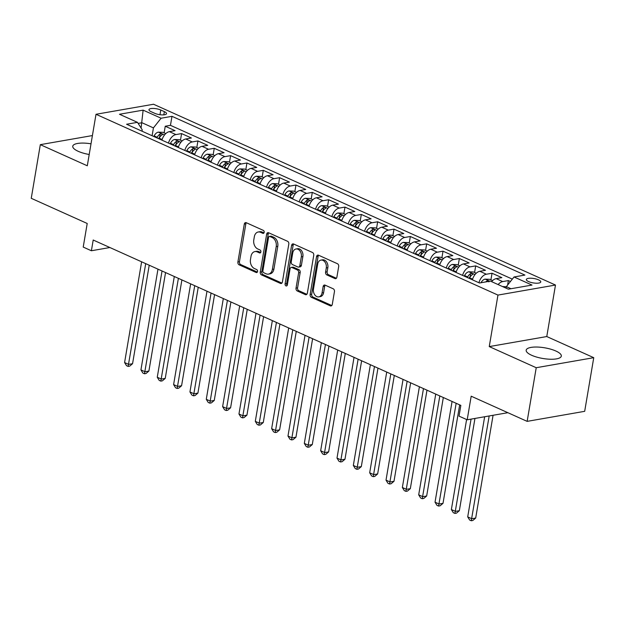 <?xml version="1.0" encoding="UTF-8"?>
<svg xmlns="http://www.w3.org/2000/svg" width="625" height="625" viewBox="0 0 625 625"><rect width="100%" height="100%" fill="white"/><g stroke="black" fill="none" stroke-linecap="round" stroke-linejoin="round"><path stroke-width="0.94" d="M264.172 232.352A1.57 1.133 -99.9 0 0 263.297 230.367L246.258 222.703A2.242 1.625 -99.9 0 0 245.516 222.602A2.242 1.625 -99.9 0 0 244.297 224.086L237.891 262A2.242 1.625 -99.9 0 0 239.133 264.828L256.172 272.5A1.57 1.133 -99.9 0 0 256.695 272.57A1.57 1.133 -99.9 0 0 257.547 271.523A1.57 1.133 -99.9 0 0 256.672 269.547L254.469 268.555A7.172 5.188 -99.9 0 1 250.477 259.508L251.008 256.344A7.172 5.188 -99.9 0 1 254.906 251.586A7.172 5.188 -99.9 0 1 257.281 251.914L259.492 252.906A1.57 1.133 -99.9 0 0 260.008 252.977A1.57 1.133 -99.9 0 0 260.859 251.938A1.57 1.133 -99.9 0 0 259.984 249.961L257.781 248.969A7.172 5.188 -99.9 0 1 253.789 239.914L254.328 236.758A7.172 5.188 -99.9 0 1 258.219 232A7.172 5.188 -99.9 0 1 260.594 232.328L262.805 233.32A1.57 1.133 -99.9 0 0 263.32 233.391A1.57 1.133 -99.9 0 0 264.172 232.352M555.875 351.023A17.82 5.414 9.6 0 0 537.227 347.047A17.82 5.414 9.6 0 0 526.18 350.172A17.82 5.414 9.6 0 0 531.617 355.258A17.82 5.414 9.6 0 0 550.258 359.234A17.82 5.414 9.6 0 0 561.312 356.117A17.82 5.414 9.6 0 0 555.875 351.023M91.016 143.812A17.82 5.414 9.6 0 0 72.758 146.219A17.82 5.414 9.6 0 0 78.203 151.305A17.82 5.414 9.6 0 0 89.211 154.492M538.523 279.844A7.312 2.219 9.6 0 0 530.875 278.211A7.312 2.219 9.6 0 0 526.344 279.492A7.312 2.219 9.6 0 0 528.578 281.578A7.312 2.219 9.6 0 0 536.227 283.211A7.312 2.219 9.6 0 0 540.758 281.93A7.312 2.219 9.6 0 0 538.523 279.844M334.922 278.57A2.242 1.625 -99.9 0 0 335.664 278.672A2.242 1.625 -99.9 0 0 336.883 277.18L338.688 266.547A2.242 1.625 -99.9 0 0 337.438 263.719L318.516 255.203A2.242 1.625 -99.9 0 0 317.773 255.102A2.242 1.625 -99.9 0 0 316.555 256.586L310.141 294.5A2.242 1.625 -99.9 0 0 311.391 297.328L330.312 305.844A2.242 1.625 -99.9 0 0 331.055 305.945A2.242 1.625 -99.9 0 0 332.273 304.461L334.445 291.609A2.242 1.625 -99.9 0 0 333.195 288.781L325.102 285.141A2.242 1.625 -99.9 0 0 324.359 285.039A2.242 1.625 -99.9 0 0 323.141 286.523L322.062 292.898A6 4.336 -99.9 0 1 318.805 296.875A6 4.336 -99.9 0 1 313.477 289.039L317.703 264.078A6 4.336 -99.9 0 1 320.961 260.094A6 4.336 -99.9 0 1 326.281 267.938L325.578 272.094A2.242 1.625 -99.9 0 0 326.828 274.922L334.922 278.57L336.328 278.32M92.414 135.562L40.32 144.656L31.25 198.305L87.211 223.477L83.219 247.078L91.391 250.758L93.203 240.023L460.836 405.398L459.023 416.125L467.195 419.797L507.875 412.695M536.227 367.719L593.75 357.68L546.773 336.547L489.25 346.586L536.227 367.719L527.148 421.367L471.188 396.195L467.195 419.797M489.25 346.586L497.961 295.086L96.008 114.281L153.539 104.242L555.484 285.047L497.961 295.086M40.32 144.656L87.297 165.781L96.008 114.281M288.805 244.109A2.242 1.625 -99.9 0 0 287.555 241.281L268.633 232.766A2.242 1.625 -99.9 0 0 267.891 232.664A2.242 1.625 -99.9 0 0 266.672 234.156L260.258 272.07A2.242 1.625 -99.9 0 0 261.508 274.898L280.43 283.406A2.242 1.625 -99.9 0 0 281.172 283.508A2.242 1.625 -99.9 0 0 282.391 282.023L288.805 244.109M293.57 243.984L312.5 252.5A2.242 1.625 -99.9 0 1 313.742 255.328L307.336 293.242A2.242 1.625 -99.9 0 1 306.117 294.727A2.242 1.625 -99.9 0 1 305.375 294.625L297.273 290.984A2.242 1.625 -99.9 0 1 296.023 288.156L298.625 272.781A2.242 1.625 -99.9 0 0 297.375 269.953L292.008 267.531A2.242 1.625 -99.9 0 0 291.266 267.43A2.242 1.625 -99.9 0 0 290.047 268.922L287.336 284.93A1.57 1.133 -99.9 0 1 286.484 285.969A1.57 1.133 -99.9 0 1 285.094 283.914L291.609 245.367A2.242 1.625 -99.9 0 1 292.828 243.883A2.242 1.625 -99.9 0 1 293.57 243.984M593.75 357.68L584.68 411.32L527.148 421.367M510.43 281.516L508.375 280.586L507.617 285.055M498.117 284.578A9.141 5.672 -65.8 0 1 502.703 281.578L496.164 278.641L501.844 277.648L492.039 273.242L490.922 279.836M478.938 282.742A9.141 5.672 -65.8 0 1 486.359 274.234L479.828 271.289L485.5 270.297L475.695 265.891L474.586 272.484M462.602 275.398A9.141 5.672 -65.8 0 1 470.023 266.883L463.484 263.938L469.164 262.953L459.359 258.539L458.242 265.133M446.258 268.047A9.141 5.672 -65.8 0 1 453.68 259.531L447.148 256.594L452.82 255.602L443.016 251.188L441.906 257.781M429.922 260.695A9.141 5.672 -65.8 0 1 437.344 252.18L430.805 249.242L436.484 248.25L426.68 243.844L425.562 250.43M413.586 253.344A9.141 5.672 -65.8 0 1 421.008 244.828L414.469 241.891L420.141 240.898L410.344 236.492L409.227 243.086M397.242 246A9.141 5.672 -65.8 0 1 404.664 237.484L398.133 234.539L403.805 233.555L394 229.141L392.883 235.734M380.906 238.648A9.141 5.672 -65.8 0 1 388.328 230.133L381.789 227.195L387.469 226.203L377.664 221.789L376.547 228.383M364.562 231.297A9.141 5.672 -65.8 0 1 371.984 222.781L365.453 219.844L371.125 218.852L361.32 214.445L360.211 221.031M348.227 223.945A9.141 5.672 -65.8 0 1 355.648 215.43L349.109 212.492L354.789 211.5L344.984 207.094L343.867 213.688M331.883 216.594A9.141 5.672 -65.8 0 1 339.305 208.086L332.773 205.141L338.445 204.148L328.641 199.742L327.531 206.336M315.547 209.25A9.141 5.672 -65.8 0 1 322.969 200.734L316.43 197.789L322.109 196.805L312.305 192.391L311.188 198.984M299.211 201.898A9.141 5.672 -65.8 0 1 306.633 193.383L300.094 190.445L305.766 189.453L295.961 185.039L294.852 191.633M282.867 194.547A9.141 5.672 -65.8 0 1 290.289 186.031L283.758 183.094L289.43 182.102L279.625 177.695L278.508 184.281M266.531 187.195A9.141 5.672 -65.8 0 1 273.953 178.68L267.414 175.742L273.086 174.75L263.289 170.344L262.172 176.938M250.188 179.852A9.141 5.672 -65.8 0 1 257.609 171.336L251.078 168.391L256.75 167.406L246.945 162.992L245.828 169.586M233.852 172.5A9.141 5.672 -65.8 0 1 241.273 163.984L234.734 161.047L240.414 160.055L230.609 155.641L229.492 162.234M217.508 165.148A9.141 5.672 -65.8 0 1 224.93 156.633L218.398 153.695L224.07 152.703L214.266 148.297L213.156 154.883M201.172 157.797A9.141 5.672 -65.8 0 1 208.594 149.281L202.055 146.344L207.734 145.352L197.93 140.945L196.812 147.539M184.828 150.453A9.141 5.672 -65.8 0 1 192.25 141.938L185.719 138.992L191.391 138L181.586 133.594L175.914 134.586A9.141 5.672 114.2 0 0 168.492 143.102M180.477 140.188L181.586 133.594M151.133 111.695L154.727 113.312A7.078 2.156 9.6 0 0 162.133 114.898A7.078 2.156 9.6 0 0 166.523 113.656A7.078 2.156 9.6 0 0 164.367 111.633L160.766 110.016A7.078 2.156 9.6 0 0 153.359 108.438A7.078 2.156 9.6 0 0 148.969 109.68A7.078 2.156 9.6 0 0 151.133 111.695M510.992 288.727L506.359 286.648L514.031 276.977L524.914 275.078L171.984 116.32L161.102 118.219L153.43 127.891L152.102 135.727M514.031 276.977L532 285.062L508.367 289.188L490.398 281.102L479.516 283L126.586 124.25L137.469 122.352L119.492 114.266L143.125 110.141L161.102 118.219M512.328 279.117L170.461 125.336L165.25 126.242L175.055 130.656L169.375 131.648A9.141 5.672 114.2 0 0 161.953 140.156M192.25 141.938L197.93 140.945M208.594 149.281L214.266 148.297M224.93 156.633L230.609 155.641M241.273 163.984L246.945 162.992M257.609 171.336L263.289 170.344M273.953 178.68L279.625 177.695M290.289 186.031L295.961 185.039M306.633 193.383L312.305 192.391M322.969 200.734L328.641 199.742M339.305 208.086L344.984 207.094M355.648 215.43L361.32 214.445M371.984 222.781L377.664 221.789M388.328 230.133L394 229.141M404.664 237.484L410.344 236.492M421.008 244.828L426.68 243.844M437.344 252.18L443.016 251.188M453.68 259.531L459.359 258.539M470.023 266.883L475.695 265.891M486.359 274.234L492.039 273.242M502.703 281.578L508.375 280.586M506.359 286.648L506.102 288.164M153.43 127.891L141.992 122.75L138.148 123.414M141.094 128.055L143.125 110.141M142.008 131.188L142.234 129.844L137.469 122.352M546.773 336.547L555.484 285.047M91.391 250.758L109.883 247.523M164.133 132.836L165.25 126.242M170.461 125.336L171.984 116.32M185.719 138.992A9.141 5.672 114.2 0 0 178.297 147.508M202.055 146.344A9.141 5.672 114.2 0 0 194.633 154.859M218.398 153.695A9.141 5.672 114.2 0 0 210.977 162.211M234.734 161.047A9.141 5.672 114.2 0 0 227.312 169.562M251.078 168.391A9.141 5.672 114.2 0 0 243.656 176.906M267.414 175.742A9.141 5.672 114.2 0 0 259.992 184.258M283.758 183.094A9.141 5.672 114.2 0 0 276.336 191.609M300.094 190.445A9.141 5.672 114.2 0 0 292.672 198.961M316.43 197.789A9.141 5.672 114.2 0 0 309.008 206.305M332.773 205.141A9.141 5.672 114.2 0 0 325.352 213.656M349.109 212.492A9.141 5.672 114.2 0 0 341.688 221.008M365.453 219.844A9.141 5.672 114.2 0 0 358.031 228.359M381.789 227.195A9.141 5.672 114.2 0 0 374.367 235.703M398.133 234.539A9.141 5.672 114.2 0 0 390.711 243.055M414.469 241.891A9.141 5.672 114.2 0 0 407.047 250.406M430.805 249.242A9.141 5.672 114.2 0 0 423.383 257.758M447.148 256.594A9.141 5.672 114.2 0 0 439.727 265.109M463.484 263.938A9.141 5.672 114.2 0 0 456.062 272.453M479.828 271.289A9.141 5.672 114.2 0 0 472.406 279.805M496.164 278.641A9.141 5.672 114.2 0 0 491.578 281.633M263.992 232.883L262.148 232.055A7.172 5.188 -99.9 0 0 259.781 231.727L258.219 232M254.906 251.586L256.461 251.312A7.172 5.188 -99.9 0 1 258.836 251.641L260.68 252.469M246.344 222.742A2.242 1.625 -99.9 0 0 245.852 223.82L239.445 261.734A2.242 1.625 -99.9 0 0 240.688 264.562L257.359 272.062M268.719 232.805A2.242 1.625 -99.9 0 0 268.227 233.883L261.812 271.797A2.242 1.625 -99.9 0 0 263.062 274.625L281.898 283.102M269.898 236.508A1.57 1.133 -99.9 0 0 269.383 236.438A1.57 1.133 -99.9 0 0 268.523 237.477L262.898 270.758A1.57 1.133 -99.9 0 0 263.773 272.742L266.094 273.789A7.172 5.188 -99.9 0 0 268.469 274.117A7.172 5.188 -99.9 0 0 272.367 269.352L276.219 246.602A7.172 5.188 -99.9 0 0 272.227 237.555L269.898 236.508L271.453 236.242A1.57 1.133 -99.9 0 0 270.938 236.164L269.383 236.438M268.469 274.117L270.023 273.844A7.172 5.188 -99.9 0 0 273.922 269.086L272.367 269.352M271.453 236.242L273.781 237.281A7.172 5.188 -99.9 0 1 277.773 246.336L273.922 269.086M306.844 294.312L298.828 290.711L297.273 290.984M291.266 267.43L292.82 267.164A2.242 1.625 -99.9 0 1 293.562 267.266L298.938 269.68A2.242 1.625 -99.9 0 1 300.18 272.508L297.578 287.883A2.242 1.625 -99.9 0 0 298.828 290.711M293.656 244.023A2.242 1.625 -99.9 0 0 293.164 245.102L286.648 283.648A1.57 1.133 -99.9 0 0 287.188 285.398M301.328 256.82A6 4.336 -99.9 0 0 296 248.984A6 4.336 -99.9 0 0 292.742 252.961L291.258 261.758A2.242 1.625 -99.9 0 0 292.508 264.586L297.875 267A2.242 1.625 -99.9 0 0 298.617 267.102A2.242 1.625 -99.9 0 0 299.836 265.617L301.328 256.82L302.883 256.555A6 4.336 -99.9 0 0 297.555 248.711L296 248.984M298.617 267.102L300.172 266.836A2.242 1.625 -99.9 0 0 301.391 265.344L299.836 265.617M302.883 256.555L301.391 265.344M320.961 260.094L322.516 259.828A6 4.336 -99.9 0 1 327.836 267.664L327.133 271.828A2.242 1.625 -99.9 0 0 328.383 274.656L336.391 278.258M318.805 296.875L320.359 296.602A6 4.336 -99.9 0 0 323.617 292.625L322.062 292.898M325.188 285.18A2.242 1.625 -99.9 0 0 324.695 286.25L323.617 292.625M318.602 255.242A2.242 1.625 -99.9 0 0 318.109 256.32L311.695 294.234A2.242 1.625 -99.9 0 0 312.945 297.062L331.781 305.531M165.797 133.586L163.008 132.328L158.266 132.141A6.055 3.758 114.2 0 0 154.133 135.898L153.828 136.508M141.625 261.805L124.586 362.547L128.672 364.383L132.562 363.703L149.219 265.219M158.898 138.781L159.195 138.18A6.055 3.758 -65.8 0 1 162.117 134.883C162.727 134.031 162.07 133.734 160.164 134.008A6.055 3.758 114.2 0 0 157.234 137.297L156.938 137.898M158.617 138.656L158.828 138.234A3.086 1.914 -65.8 0 1 159.641 137.094L160.164 134.008M162.117 134.883L162.523 134.477M132.562 363.703L129.695 366.141L128.141 366.414L145.711 263.641M128.141 366.414L126.508 365.68L124.586 362.547M182.133 140.938L179.352 139.68L174.609 139.492A6.055 3.758 114.2 0 0 170.477 143.25L170.172 143.852M157.969 269.156L140.93 369.891L145.016 371.734L148.898 371.055L165.555 272.57M175.234 146.133L175.539 145.531A6.055 3.758 -65.8 0 1 178.461 142.234C179.062 141.383 178.414 141.086 176.5 141.352A6.055 3.758 114.2 0 0 173.578 144.648L173.273 145.25M174.961 146.008L175.172 145.586A3.086 1.914 -65.8 0 1 175.977 144.445L176.5 141.352M178.461 142.234L178.867 141.828M148.898 371.055L146.039 373.492L144.484 373.766L162.047 270.992M144.484 373.766L142.844 373.031L140.93 369.891M198.477 148.281L195.688 147.031L190.945 146.836A6.055 3.758 114.2 0 0 186.812 150.602L186.508 151.203M174.305 276.508L157.266 377.242L161.352 379.078L165.234 378.398L181.898 279.922M191.578 153.484L191.875 152.875A6.055 3.758 -65.8 0 1 194.797 149.586C195.406 148.734 194.75 148.438 192.836 148.703A6.055 3.758 114.2 0 0 189.914 152L189.617 152.602M191.297 153.359L191.508 152.938A3.086 1.914 -65.8 0 1 192.32 151.789L192.836 148.703M194.797 149.586L195.203 149.18M165.234 378.398L162.375 380.844L160.82 381.117L178.391 278.344M160.82 381.117L159.188 380.383L157.266 377.242M214.812 155.633L212.031 154.383L207.281 154.188A6.055 3.758 114.2 0 0 203.148 157.953L202.852 158.555M190.641 283.859L173.609 384.594L177.688 386.43L181.578 385.75L198.234 287.273M207.914 160.836L208.219 160.227A6.055 3.758 -65.8 0 1 211.141 156.938C211.742 156.078 211.094 155.789 209.18 156.055A6.055 3.758 114.2 0 0 206.258 159.344L205.953 159.953M207.641 160.711L207.852 160.281A3.086 1.914 -65.8 0 1 208.656 159.141L209.18 156.055M211.141 156.938L211.547 156.523M181.578 385.75L178.711 388.195L177.156 388.469L194.727 285.695M177.156 388.469L175.523 387.727L173.609 384.594M231.156 162.984L228.367 161.727L223.625 161.539A6.055 3.758 114.2 0 0 219.492 165.297L219.188 165.906M206.984 291.203L189.945 391.945L194.031 393.781L197.914 393.102L214.57 294.617M224.25 168.18L224.555 167.578A6.055 3.758 -65.8 0 1 227.477 164.281C228.086 163.43 227.43 163.141 225.516 163.406A6.055 3.758 114.2 0 0 222.594 166.695L222.289 167.297M223.977 168.055L224.187 167.633A3.086 1.914 -65.8 0 1 224.992 166.492L225.516 163.406M227.477 164.281L227.883 163.875M197.914 393.102L195.055 395.547L193.5 395.812L211.07 293.039M193.5 395.812L191.867 395.078L189.945 391.945M247.492 170.336L244.703 169.078L239.961 168.891A6.055 3.758 114.2 0 0 235.828 172.648L235.523 173.25M223.32 298.555L206.281 399.289L210.367 401.133L214.258 400.453L230.914 301.969M240.594 175.531L240.898 174.93A6.055 3.758 -65.8 0 1 243.82 171.633C244.422 170.781 243.766 170.484 241.859 170.75A6.055 3.758 114.2 0 0 238.937 174.047L238.633 174.648M240.313 175.406L240.531 174.984A3.086 1.914 -65.8 0 1 241.336 173.844L241.859 170.75M243.82 171.633L244.219 171.227M214.258 400.453L211.391 402.891L209.836 403.164L227.406 300.391M209.836 403.164L208.203 402.43L206.281 399.289M263.836 177.68L261.047 176.43L256.305 176.234A6.055 3.758 114.2 0 0 252.172 180L251.867 180.602M239.664 305.906L222.625 406.641L226.711 408.477L230.594 407.805L247.25 309.32M256.93 182.883L257.234 182.281A6.055 3.758 -65.8 0 1 260.156 178.984C260.766 178.133 260.109 177.836 258.195 178.102A6.055 3.758 114.2 0 0 255.273 181.398L254.969 182M256.656 182.758L256.867 182.336A3.086 1.914 -65.8 0 1 257.672 181.188L258.195 178.102M260.156 178.984L260.562 178.578M230.594 407.805L227.734 410.242L226.18 410.516L243.75 307.742M226.18 410.516L224.547 409.781L222.625 406.641M280.172 185.031L277.383 183.781L272.641 183.586A6.055 3.758 114.2 0 0 268.508 187.352L268.203 187.953M256 313.258L238.961 413.992L243.047 415.828L246.938 415.148L263.594 316.672M273.273 190.234L273.57 189.625A6.055 3.758 -65.8 0 1 276.5 186.336C277.102 185.477 276.445 185.188 274.539 185.453A6.055 3.758 114.2 0 0 271.609 188.742L271.312 189.352M272.992 190.109L273.211 189.68A3.086 1.914 -65.8 0 1 274.016 188.539L274.539 185.453M276.5 186.336L276.898 185.922M246.938 415.148L244.07 417.594L242.516 417.867L260.086 315.094M242.516 417.867L240.883 417.133L238.961 413.992M296.508 192.383L293.727 191.125L288.984 190.938A6.055 3.758 114.2 0 0 284.852 194.695L284.547 195.305M272.344 320.602L255.305 421.344L259.391 423.18L263.273 422.5L279.93 324.016M289.609 197.578L289.914 196.977A6.055 3.758 -65.8 0 1 292.836 193.688C293.438 192.828 292.789 192.539 290.875 192.805A6.055 3.758 114.2 0 0 287.953 196.094L287.648 196.695M289.336 197.453L289.547 197.031A3.086 1.914 -65.8 0 1 290.352 195.891L290.875 192.805M292.836 193.688L293.242 193.273M263.273 422.5L260.414 424.945L258.859 425.211L276.422 322.445M258.859 425.211L257.219 424.477L255.305 421.344M312.852 199.734L310.062 198.477L305.32 198.289A6.055 3.758 114.2 0 0 301.188 202.047L300.883 202.656M288.68 327.953L271.641 428.695L275.727 430.531L279.617 429.852L296.273 331.367M305.953 204.93L306.25 204.328A6.055 3.758 -65.8 0 1 309.172 201.031C309.781 200.18 309.125 199.883 307.211 200.148A6.055 3.758 114.2 0 0 304.289 203.445L303.992 204.047M305.672 204.805L305.883 204.383A3.086 1.914 -65.8 0 1 306.695 203.242L307.211 200.148M309.172 201.031L309.578 200.625M279.617 429.852L276.75 432.289L275.195 432.562L292.766 329.789M275.195 432.562L273.562 431.828L271.641 428.695M329.188 207.078L326.406 205.828L321.656 205.641A6.055 3.758 114.2 0 0 317.523 209.398L317.227 210M305.016 335.305L287.984 436.039L292.062 437.875L295.953 437.203L312.609 338.719M322.289 212.281L322.594 211.68A6.055 3.758 -65.8 0 1 325.516 208.383C326.117 207.531 325.469 207.234 323.555 207.5A6.055 3.758 114.2 0 0 320.633 210.797L320.328 211.398M322.016 212.156L322.227 211.734A3.086 1.914 -65.8 0 1 323.031 210.586L323.555 207.5M325.516 208.383L325.922 207.977M295.953 437.203L293.086 439.641L291.531 439.914L309.102 337.141M291.531 439.914L289.898 439.18L287.984 436.039M345.531 214.43L342.742 213.18L338 212.984A6.055 3.758 114.2 0 0 333.867 216.75L333.562 217.352M321.359 342.656L304.32 443.391L308.406 445.227L312.289 444.547L328.945 346.07M338.625 219.633L338.93 219.023A6.055 3.758 -65.8 0 1 341.852 215.734C342.461 214.883 341.805 214.586 339.891 214.852A6.055 3.758 114.2 0 0 336.969 218.141L336.664 218.75M338.352 219.508L338.562 219.078A3.086 1.914 -65.8 0 1 339.367 217.937L339.891 214.852M341.852 215.734L342.258 215.32M312.289 444.547L309.43 446.992L307.875 447.266L325.445 344.492M307.875 447.266L306.242 446.531L304.32 443.391M361.867 221.781L359.086 220.531L354.336 220.336A6.055 3.758 114.2 0 0 350.203 224.094L349.906 224.703M337.695 350L320.656 450.742L324.742 452.578L328.633 451.898L345.289 353.414M354.969 226.977L355.273 226.375A6.055 3.758 -65.8 0 1 358.195 223.086C358.797 222.227 358.141 221.938 356.234 222.203A6.055 3.758 114.2 0 0 353.312 225.492L353.008 226.102M354.688 226.859L354.906 226.43A3.086 1.914 -65.8 0 1 355.711 225.289L356.234 222.203M358.195 223.086L358.594 222.672M328.633 451.898L325.766 454.344L324.211 454.617L341.781 351.844M324.211 454.617L322.578 453.875L320.656 450.742M378.211 229.133L375.422 227.875L370.68 227.688A6.055 3.758 114.2 0 0 366.547 231.445L366.242 232.055M354.039 357.352L337 458.094L341.086 459.93L344.969 459.25L361.625 360.766M371.305 234.328L371.609 233.727A6.055 3.758 -65.8 0 1 374.531 230.43C375.141 229.578 374.484 229.281 372.57 229.555A6.055 3.758 114.2 0 0 369.648 232.844L369.344 233.445M371.031 234.203L371.242 233.781A3.086 1.914 -65.8 0 1 372.047 232.641L372.57 229.555M374.531 230.43L374.938 230.023M344.969 459.25L342.109 461.695L340.555 461.961L358.125 359.188M340.555 461.961L338.922 461.227L337 458.094M394.547 236.484L391.758 235.227L387.016 235.039A6.055 3.758 114.2 0 0 382.883 238.797L382.578 239.398M370.375 364.703L353.336 465.438L357.422 467.281L361.312 466.602L377.969 368.117M387.648 241.68L387.953 241.078A6.055 3.758 -65.8 0 1 390.875 237.781C391.477 236.93 390.82 236.633 388.914 236.898A6.055 3.758 114.2 0 0 385.992 240.195L385.688 240.797M387.367 241.555L387.586 241.133A3.086 1.914 -65.8 0 1 388.391 239.992L388.914 236.898M390.875 237.781L391.273 237.375M361.312 466.602L358.445 469.039L356.891 469.312L374.461 366.539M356.891 469.312L355.258 468.578L353.336 465.438M410.891 243.828L408.102 242.578L403.359 242.383A6.055 3.758 114.2 0 0 399.227 246.148L398.922 246.75M386.719 372.055L369.68 472.789L373.766 474.625L377.648 473.945L394.305 375.469M403.984 249.031L404.289 248.422A6.055 3.758 -65.8 0 1 407.211 245.133C407.812 244.281 407.164 243.984 405.25 244.25A6.055 3.758 114.2 0 0 402.328 247.547L402.023 248.148M403.711 248.906L403.922 248.484A3.086 1.914 -65.8 0 1 404.727 247.336L405.25 244.25M407.211 245.133L407.617 244.727M377.648 473.945L374.789 476.391L373.234 476.664L390.805 373.891M373.234 476.664L371.594 475.93L369.68 472.789M427.227 251.18L424.438 249.93L419.695 249.734A6.055 3.758 114.2 0 0 415.562 253.5L415.258 254.102M403.055 379.406L386.016 480.141L390.102 481.977L393.992 481.297L410.648 382.82M420.328 256.383L420.625 255.773A6.055 3.758 -65.8 0 1 423.547 252.484C424.156 251.625 423.5 251.336 421.586 251.602A6.055 3.758 114.2 0 0 418.664 254.891L418.367 255.5M420.047 256.258L420.258 255.828A3.086 1.914 -65.8 0 1 421.07 254.688L421.586 251.602M423.547 252.484L423.953 252.07M393.992 481.297L391.125 483.742L389.57 484.016L407.141 381.242M389.57 484.016L387.938 483.281L386.016 480.141M443.562 258.531L440.781 257.273L436.039 257.086A6.055 3.758 114.2 0 0 431.898 260.844L431.602 261.453M419.398 386.75L402.359 487.492L406.438 489.328L410.328 488.648L426.984 390.164M436.664 263.727L436.969 263.125A6.055 3.758 -65.8 0 1 439.891 259.836C440.492 258.977 439.844 258.688 437.93 258.953A6.055 3.758 114.2 0 0 435.008 262.242L434.703 262.844M436.391 263.602L436.602 263.18A3.086 1.914 -65.8 0 1 437.406 262.039L437.93 258.953M439.891 259.836L440.297 259.422M410.328 488.648L407.461 491.094L405.906 491.359L423.477 388.586M405.906 491.359L404.273 490.625L402.359 487.492M459.906 265.883L457.117 264.625L452.375 264.438A6.055 3.758 114.2 0 0 448.242 268.195L447.938 268.797M435.734 394.102L418.695 494.836L422.781 496.68L426.664 496L443.328 397.516M453 271.078L453.305 270.477A6.055 3.758 -65.8 0 1 456.227 267.18C456.836 266.328 456.18 266.031 454.266 266.297A6.055 3.758 114.2 0 0 451.344 269.594L451.047 270.195M452.727 270.953L452.938 270.531A3.086 1.914 -65.8 0 1 453.742 269.391L454.266 266.297M456.227 267.18L456.633 266.773M426.664 496L423.805 498.438L422.25 498.711L439.82 395.938M422.25 498.711L420.617 497.977L418.695 494.836M476.242 273.227L473.461 271.977L468.711 271.789A6.055 3.758 114.2 0 0 464.578 275.547L464.281 276.148M452.07 401.453L435.031 502.187L439.117 504.023L443.008 503.352L459.664 404.867M469.344 278.43L469.648 277.828A6.055 3.758 -65.8 0 1 472.57 274.531C473.172 273.68 472.523 273.383 470.609 273.648A6.055 3.758 114.2 0 0 467.688 276.945L467.383 277.547M469.07 278.305L469.281 277.883A3.086 1.914 -65.8 0 1 470.086 276.734L470.609 273.648M472.57 274.531L472.977 274.125M443.008 503.352L440.141 505.789L438.586 506.062L456.156 403.289M438.586 506.062L436.953 505.328L435.031 502.187M492.586 280.578L489.797 279.328L485.055 279.133A6.055 3.758 114.2 0 0 481 282.742M466.602 419.531L451.375 509.539L455.461 511.375L459.344 510.695L474.953 418.445M488.906 281.883C489.516 281.023 488.859 280.734 486.945 281A6.055 3.758 114.2 0 0 485.742 281.914M459.344 510.695L456.484 513.141L454.93 513.414L471.062 419.125M454.93 513.414L453.297 512.68L451.375 509.539M506.336 286.766L502.453 286.523M484.648 416.75L467.711 516.891L471.797 518.727L475.688 518.047L493.07 415.281M475.688 518.047L472.82 520.492L471.266 520.758L489.18 415.961M471.266 520.758L469.633 520.023L467.711 516.891M175.914 134.586L169.375 131.648M159.977 114.719L160.766 110.016M163.82 114.852L164.367 111.633M262.148 232.055L260.594 232.328M260.469 252.734L259.492 252.906M258.836 251.641L257.281 251.914M257.156 272.328L256.172 272.5M240.688 264.562L239.133 264.828M239.445 261.734L237.891 262M245.852 223.82L244.297 224.086M263.789 233.148L262.805 233.32M281.836 283.164L280.43 283.406M263.062 274.625L261.508 274.898M261.812 271.797L260.258 272.07M268.227 233.883L266.672 234.156M277.773 246.336L276.219 246.602M273.781 237.281L272.227 237.555M306.781 294.383L305.375 294.625M297.578 287.883L296.023 288.156M300.18 272.508L298.625 272.781M298.938 269.68L297.375 269.953M293.562 267.266L292.008 267.531M286.648 283.648L285.094 283.914M293.164 245.102L291.609 245.367M328.383 274.656L326.828 274.922M327.133 271.828L325.578 272.094M327.836 267.664L326.281 267.938M324.695 286.25L323.141 286.523M331.719 305.602L330.312 305.844M312.945 297.062L311.391 297.328M311.695 294.234L310.141 294.5M318.109 256.32L316.555 256.586M164.562 134.922L158.383 132.141M157.234 137.297L154.133 135.898M162.148 139.508L159.195 138.18M180.898 142.273L174.727 139.492M173.578 144.648L170.477 143.25M178.484 146.852L175.539 145.531M197.242 149.617L191.062 146.844M189.914 152L186.812 150.602M194.828 154.203L191.875 152.875M213.578 156.969L207.406 154.195M206.258 159.344L203.148 157.953M211.164 161.555L208.219 160.227M229.914 164.32L223.742 161.539M222.594 166.695L219.492 165.297M227.5 168.906L224.555 167.578M246.258 171.672L240.086 168.891M238.937 174.047L235.828 172.648M243.844 176.25L240.898 174.93M262.594 179.023L256.422 176.242M255.273 181.398L252.172 180M260.18 183.602L257.234 182.281M278.938 186.367L272.758 183.594M271.609 188.742L268.508 187.352M276.523 190.953L273.57 189.625M295.273 193.719L289.102 190.945M287.953 196.094L284.852 194.695M292.859 198.305L289.914 196.977M311.617 201.07L305.438 198.289M304.289 203.445L301.188 202.047M309.203 205.656L306.25 204.328M327.953 208.422L321.781 205.641M320.633 210.797L317.523 209.398M325.539 213L322.594 211.68M344.297 215.766L338.117 212.992M336.969 218.141L333.867 216.75M341.875 220.352L338.93 219.023M360.633 223.117L354.461 220.344M353.312 225.492L350.203 224.094M358.219 227.703L355.273 226.375M376.969 230.469L370.797 227.688M369.648 232.844L366.547 231.445M374.555 235.055L371.609 233.727M393.312 237.82L387.133 235.039M385.992 240.195L382.883 238.797M390.898 242.398L387.953 241.078M409.648 245.164L403.477 242.391M402.328 247.547L399.227 246.148M407.234 249.75L404.289 248.422M425.992 252.516L419.812 249.742M418.664 254.891L415.562 253.5M423.578 257.102L420.625 255.773M442.328 259.867L436.156 257.086M435.008 262.242L431.898 260.844M439.914 264.453L436.969 263.125M458.672 267.219L452.492 264.438M451.344 269.594L448.242 268.195M456.25 271.797L453.305 270.477M475.008 274.57L468.836 271.789M467.688 276.945L464.578 275.547M472.594 279.148L469.648 277.828M489.781 281.211L485.172 279.141M486.82 281.727L486.945 281"/></g></svg>
